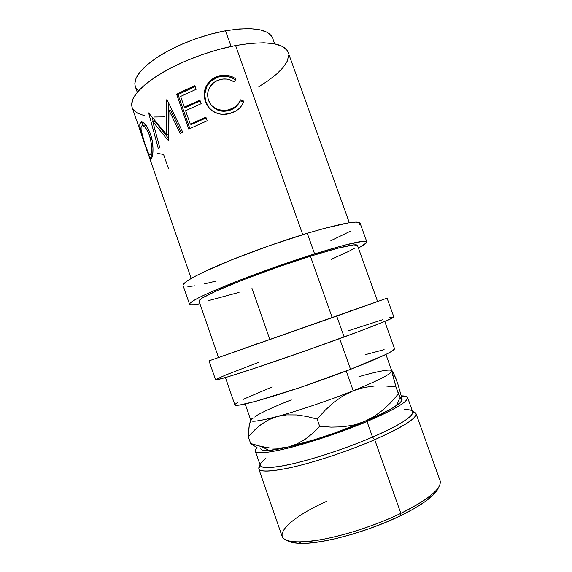 <?xml version="1.0" encoding="UTF-8"?>
<svg xmlns="http://www.w3.org/2000/svg" width="572" height="572" viewBox="0 0 572 572"><rect width="100%" height="100%" fill="white"/><g stroke="black" fill="none" stroke-linecap="round" stroke-linejoin="round"><path stroke-width="0.86" d="M288.216 52.502L287.115 50.343L282.446 46.439L274.689 43.844L264.028 42.764L250.815 43.308L235.593 45.524L302.752 234.663L235.593 45.524C210.038 50.365 180.08 61.74 159.581 74.296C138.796 87.673 129.637 98.691 132.103 107.343L191.198 278.428M139.797 123.938L140.605 122.236L141.591 121.872L144.38 123.345L147.59 127.463L150.4 133.748L152.288 141.019L152.989 148.177L152.781 154.047L151.373 158.373L150.772 158.465L149.335 156.421L143.107 139.075L139.825 126.898L139.797 123.938M168.962 110.117L168.804 140.405L168.354 140.705L152.781 121.514L159.66 147.24L158.28 148.463L148.641 112.913L166.423 134.413L166.652 99.807L167.003 99.6L182.74 132.168L180.209 133.541L168.962 110.117L170.663 110.232L181.446 132.861L170.663 110.232L168.962 110.117L180.209 133.541L182.74 132.168L167.003 99.6L166.652 99.807L167.124 99.85L166.652 99.807L166.423 134.413L168.382 134.298L168.282 102.266L168.382 134.298L166.423 134.413L148.641 112.913L158.28 148.463L159.66 147.24L152.781 121.514L154.955 121.271L168.776 138.724L154.955 121.271L152.781 121.514L168.354 140.705L168.804 140.405L168.962 110.117M188.781 129.065L176.626 94.237L194.852 85.728L196.11 89.311L180.609 96.411L184.356 107.121L199.893 100.086L201.158 103.682L185.607 110.703L190.297 124.131L205.891 117.181L207.157 120.792L188.781 129.065L176.626 94.237L177.992 94.587L189.854 128.536L177.992 94.587L176.626 94.237L185.457 89.89L194.852 85.728L196.11 89.311L180.609 96.411L184.356 107.121L185.621 107.472L200.171 100.872L185.621 107.472L184.356 107.121L199.893 100.086L201.158 103.682L185.607 110.703L190.297 124.131L191.548 124.424L206.149 117.911L191.548 124.424L190.297 124.131L205.891 117.181L207.157 120.792L188.781 129.065M235.121 78.364L236.107 79.058L234.091 81.875L230.602 80.051L226.798 79.086L222.901 79.043L217.596 80.395L213.478 82.876L209.416 87.823L208.208 90.805L207.665 93.965L208.115 98.727L209.91 103.153L211.804 105.713L217.067 109.266L223.395 110.525L228.235 109.91L233.297 107.958L236.336 105.784L238.738 103.017L240.44 99.814L243.929 101.158L242.035 105.155L239.132 108.566L235.399 111.225L228.993 113.656L222.472 114.364L218.182 113.692L212.684 111.104L208.759 107.493L206.799 104.519L204.397 97.462L204.204 93.551L206.278 85.986L208.372 82.675L211.139 79.851L214.414 77.692L220.313 75.59L227.377 75.368L231.96 76.662L235.121 78.364M272.694 38.288L271.5 35.986L267.131 32.311L260.096 29.816L250.572 28.664L238.896 28.972L225.54 30.766L231.095 46.432L225.54 30.766C203.031 34.842 176.891 44.838 159.023 56.142C140.876 68.211 132.969 78.343 135.292 86.544L137.266 92.242M359.795 224.453L359.631 222.651L355.941 222.079L348.648 222.844L323.874 228.514L307.278 233.283L314.6 253.889L257.464 273.473L239.225 280.38L209.502 292.657L199.299 297.469L192.678 301.144L189.704 303.582L190.283 304.769L194.144 304.74L199.95 303.775C193.5 305.076 190.033 305.248 189.539 304.275C189.275 301.995 201.816 295.624 227.163 285.171C252.037 275.06 286.636 262.677 314.6 253.889L307.278 233.283C279.243 241.734 244.716 254.161 220.027 264.657C194.88 275.568 182.561 282.518 183.076 285.521L189.532 304.247M336.715 316.109L209.045 360.868L336.715 316.109L344.137 336.979L336.715 316.109L387.072 298.176L336.715 316.109M209.045 360.868L215.58 379.837C216.323 380.48 229.772 376.483 255.934 367.853C281.538 359.345 316.459 347.125 344.137 336.979C376.948 324.86 393.529 318.225 393.865 317.052L387.072 298.176M258.766 468.826L260.174 465.165C254.998 471.793 264.393 472.779 288.359 468.125C312.026 463.12 347.597 451.451 374.71 439.711C350.843 450.035 320.213 460.439 297.097 466.108C273.366 471.671 260.589 472.572 258.766 468.826L282.103 536.364C284.742 542.478 298.255 543.486 322.637 539.389C346.339 535.006 377.213 524.746 400.843 513.349L400.45 515.765L385.306 522.529L369.012 528.785L352.381 534.205L336.264 538.517L321.443 541.527L308.615 543.128L298.298 543.3L290.841 542.092L287.616 540.626C290.311 542.428 295.03 543.357 301.773 543.4C323.402 543.843 368.54 531.424 400.45 515.765L400.843 513.349C367.853 529.493 321.135 542.378 298.913 541.97C265.265 542.056 285.928 519.362 326.755 501.279M255.327 451.144C255.048 450.286 255.648 449.142 257.121 447.712L255.341 450.185L256.12 452.016L259.931 452.774L266.788 452.373L276.526 450.75L288.846 447.94L319.047 439.182L351.751 427.62L366.995 421.5C394.701 409.545 408.229 401.558 407.571 397.533C407.092 396.36 404.99 395.817 401.279 395.91L406.778 396.682L407.564 398.505L405.326 401.401L399.992 405.298L391.634 410.074L366.995 421.5L372.536 437.115L366.995 421.5C343.808 431.238 314.228 441.341 291.97 447.14C269.126 452.881 256.914 454.211 255.327 451.144L260.296 465.515C262.048 469.069 274.417 468.125 297.39 462.691C319.762 457.15 349.399 447.075 372.536 437.115L374.71 439.711C409.931 423.702 422.551 414.292 412.576 411.497L415.966 413.463C416.909 418.275 403.153 427.027 374.71 439.711L400.843 513.349L374.71 439.711L372.536 437.115C343.829 449.499 305.727 461.668 283.111 465.83C260.575 469.44 254.769 466.988 265.694 458.479M245.188 403.975L250.901 420.47C251.709 422.25 260.56 420.906 277.441 416.43C298.048 410.896 329.293 400.328 353.217 390.74L346.21 370.992L353.217 390.74C378.328 380.537 391.198 373.974 391.834 371.056L385.914 354.418L391.777 351.279L394.523 348.677M225.44 377.57L234.885 404.919C235.95 406.47 248.284 403.703 271.879 396.625C294.923 389.596 325.976 378.821 350.565 369.326L339.661 338.617L350.565 369.326C379.901 357.822 394.558 350.943 394.53 348.698L384.756 321.464M377.591 301.508L357.428 245.317C355.941 243.35 340.261 246.975 310.396 256.199C285.464 264.05 254.79 275.039 232.654 284.027C210.053 293.35 198.841 299.034 199.027 301.101L218.518 357.529L332.218 317.66L310.396 256.199L332.218 317.66L377.591 301.508L218.518 357.529M269.791 339.282L251.973 288.338M234.877 404.897L239.075 405.148L255.777 401.308L299.928 387.58L350.565 369.326L385.914 354.418M384.134 349.664L365.215 354.697M272.043 386.958L243.036 399.435M237.687 402.316L235.078 404.311M261.475 446.568L269.112 450.443C273.781 450.05 280.108 448.906 288.102 447.025C308.98 442.127 340.354 431.688 364.178 421.65L353.532 425.096L342.506 426.841L331.145 427.134L319.662 426.247L317.138 419.076L325.175 410.217L333.876 402.302L343.186 395.738L353.217 390.74C329.293 400.328 298.048 410.896 277.441 416.43L286.672 414.872L296.489 414.936L306.706 416.437L317.138 419.076L325.175 410.217L333.876 402.302L343.186 395.738L353.217 390.74L363.778 387.516L374.474 386.021L385.271 385.95L395.981 387.001L391.834 371.056C391.198 373.974 378.328 380.537 353.217 390.74L363.778 387.516L374.474 386.021L385.271 385.95L395.981 387.001L398.434 393.836L391.112 402.266L382.983 409.974L374.045 416.516L364.178 421.65C379.122 415.336 389.861 409.995 396.382 405.627C399.699 403.374 401.565 401.601 401.98 400.3L399.807 403.038L392.478 408.065L380.351 414.421L364.178 421.65L353.532 425.096L342.506 426.841L331.145 427.134L319.662 426.247L312.648 433.319L305.133 439.303L296.975 443.958L288.102 447.025L278.921 448.291L269.498 447.933L261.475 446.568L250.65 443.507L257.064 447.697L250.65 443.507L248.334 436.808L254.44 430.18L261.218 424.395L268.84 419.705L277.441 416.43C256.163 421.986 247.697 422.708 252.03 418.604L254.182 417.724L252.03 418.604M358.923 376.662C370.935 373.216 379.972 371.099 386.043 370.313C389.839 369.855 391.77 370.105 391.834 371.056L392.12 370.806L394.108 374.41L397.812 383.841L401.644 397.39L401.916 400.3L398.434 393.836L391.112 402.266L382.983 409.974L374.045 416.516L364.178 421.65L335.149 432.811L315.043 439.511L288.102 447.025L278.921 448.291L269.498 447.933L260.017 446.224L250.65 443.507L248.334 436.808L254.44 430.18L261.218 424.395L268.84 419.705L277.441 416.43L286.672 414.872L296.489 414.936L306.706 416.437L317.138 419.076L319.662 426.247L312.648 433.319L305.133 439.303L296.975 443.958L288.102 447.025L269.219 450.436L262.512 450.257L261.032 449.47L260.789 448.255M400.014 397.175L395.981 387.001L392.12 372.965L392.12 370.806L395.609 377.692L397.812 383.841L401.644 397.39L402.066 399.642L401.344 398.598M255.048 416.445C262.212 412.126 274.288 406.599 291.277 399.864M248.613 430.423L248.334 436.808L249.278 425.082L248.613 430.423M250.4 421.071L249.278 425.082L250.808 420.213M400.564 398.248L399.792 398.062M404.082 409.745C422.522 408.608 411.168 420.592 372.536 437.115C400.171 424.86 413.563 416.437 412.705 411.847L407.586 397.576M437.158 490.233L432.368 495.774L424.474 502.059L413.699 508.823L400.45 515.765C412.82 509.738 422.393 503.996 429.179 498.534L430.509 495.631C423.523 501.229 413.635 507.135 400.843 513.349C428.943 499.17 442.027 488.295 440.097 480.73L415.966 413.463M429.179 498.534C434.405 494.272 437.501 490.597 438.474 487.501M257 343.808L255.884 344.201M255.877 344.201L254.44 344.709M246.124 347.654L243.379 348.627M236.014 351.244L233.962 351.966M227.87 354.139L226.519 354.619M222.086 356.213L221.407 356.456M377.098 301.658L373.916 302.745M368.053 304.769L367.31 305.033M359.859 307.629L358.48 308.108M350.707 310.825L347.898 311.812M339.146 314.879L335.542 316.137M216.016 379.93L226.834 377.155L251.623 369.276L306.385 350.536L360.424 330.938L384.134 321.721L393.686 317.317M393.078 317.002L389.182 317.875M382.339 319.82L348.319 330.78M258.53 362.412L225.64 375.039L216.001 379.408M330.859 240.705L350.514 231.124M366.802 241.82L360.095 223.18C358.236 220.127 340.633 223.495 307.278 233.283L269.448 245.667L232.01 259.717L202.524 272.522L192.471 277.699L186 281.774L183.176 284.634M187.895 286.615L194.823 285.821M204.268 283.955L215.794 281.138M314.6 253.889C347.855 243.643 365.258 239.632 366.809 241.849C367.031 242.914 364.221 244.959 358.379 247.983L366.416 242.857L366.402 241.477L362.863 241.327L345.023 245.03L314.6 253.889M331.209 259.33L348.906 251.301L354.383 248.277M357.436 245.345L353.618 244.88L337.473 248.291L310.396 256.199L276.977 267.36L243.779 279.615L217.331 290.519L202.08 298.141L199.242 300.379L199.035 301.129M208.801 300.55L239.067 292.392M144.78 143.679L148.548 153.489L149.778 155.026L150.729 154.254L151.401 151.38L151.358 143.879L150.25 137.859L148.305 132.246L144.594 126.612L142.449 125.525L141.155 126.541L140.962 129.508L144.78 143.679M274.689 43.844L272.658 38.174C268.59 28.993 252.888 26.526 225.54 30.766L211.104 34.013L196.289 38.574L181.832 44.223L168.433 50.679L156.728 57.622L147.226 64.707L140.304 71.6L136.143 78.006L134.806 83.676L135.335 86.658M136.207 88.417L138.438 90.891M150.729 154.254L152.817 153.718L150.729 154.254C149.642 156.263 147.812 153.196 145.252 145.052C142.049 136.529 140.683 130.359 141.155 126.541C143.036 123.924 145.767 126.727 149.356 134.942C151.759 143.815 152.245 150.164 150.836 153.99L150.729 154.254M150.715 134.685L149.356 134.942L150.715 134.685M145.031 125.025L146.482 125.747C145.045 124.71 144.08 124.753 143.579 125.876L143.579 125.876M151.709 154.004L152.674 154.283M243.057 103.153L243.415 102.116L240.018 100.758L238.388 103.925L236.086 106.664L233.162 108.802L228.271 110.696L223.573 111.268L217.424 109.96L212.283 106.378L211.118 104.919M209.338 108.115L205.977 101.866L207.407 105.141M205.412 100.007L205.977 101.866C203.425 93.722 205.184 86.694 211.268 80.788L218.054 77.098L214.557 78.564L211.397 80.681L208.008 84.492L206.735 86.729L204.79 94.216L205.412 100.007M219.155 76.784L218.054 77.098C224.26 75.175 230.066 76.126 235.457 79.966L231.574 77.678L227.113 76.355L222.529 76.19L219.155 76.784M195.145 86.558L177.992 94.587L195.145 86.558M151.952 116.76L153.225 121.464L151.952 116.76M142.628 122.129L142.142 125.547L142.364 122.658L139.976 123.245C139.597 127.985 141.413 135.535 145.431 145.896L145.431 145.896C148.477 155.984 150.636 159.881 151.909 157.579L152.045 157.257C153.41 154.326 153.682 142.678 150.4 133.748C145.86 123.452 142.385 119.948 139.976 123.245L142.364 122.658L142.628 122.122M151.716 155.706L151.044 154.168L151.716 155.706M144.823 124.996L144.058 125.218M152.51 153.796L152.588 154.34L152.51 153.796M258.866 86.651L267.632 81.031L276.433 74.231L283.09 67.525L287.273 61.14L288.688 55.327M349.32 222.737L288.174 52.381C283.934 42.728 266.409 40.44 235.593 45.524L219.069 49.349L202.052 54.626L185.414 61.09L169.998 68.411L156.549 76.198L145.674 84.063L137.78 91.634L133.09 98.577L131.624 104.626L132.146 107.465M133.276 109.595L137.795 113.342L144.859 115.809M154.454 116.995L165.072 116.867M211.111 104.905C216.066 110.775 222.286 112.562 229.78 110.267L229.801 109.459L229.78 110.267C234.756 108.616 238.174 105.448 240.018 100.758L243.415 102.116L243.929 101.158L240.44 99.814C238.488 104.547 234.942 107.765 229.801 109.459C221.621 112.584 211.125 108.73 208.58 100.25C206.714 94.573 207.7 89.411 211.526 84.778C213.613 82.432 216.137 80.788 219.097 79.844C224.388 78.185 229.386 78.864 234.091 81.875L236.107 79.058C230.502 75.118 224.481 74.167 218.032 76.19L218.054 77.098L218.032 76.19L216.295 76.82L211.025 79.944C204.704 85.922 202.81 93.021 205.355 101.237L205.977 101.866L205.355 101.237C206.964 105.97 209.917 109.574 214.207 112.048C219.612 114.772 225.239 115.108 231.095 113.063C237.516 111.018 241.792 107.05 243.929 101.158L242.685 104.061M168.411 168.39L163.578 154.433L157.507 153.396M298.913 541.97L301.773 543.4M396.382 405.627L400.107 397.361M152.846 153.489L150.836 153.99M211.268 80.788L211.025 79.944M216.38 77.713L216.266 76.834"/></g></svg>
